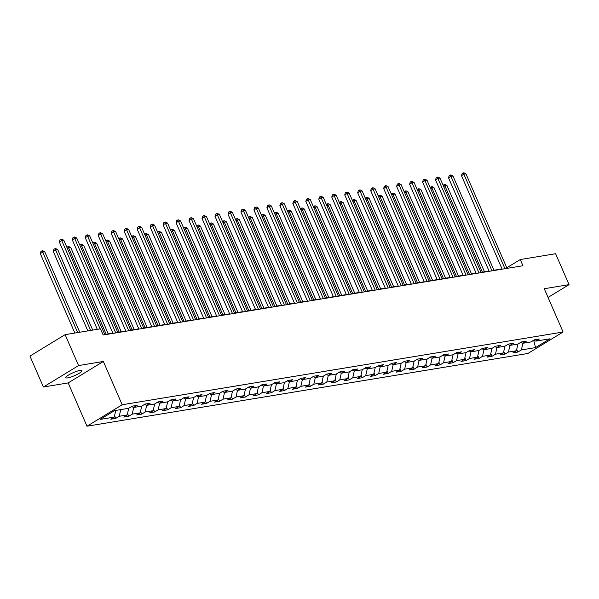 <?xml version="1.0" encoding="UTF-8"?>
<svg xmlns="http://www.w3.org/2000/svg" width="599" height="599" viewBox="0 0 599 599"><rect width="100%" height="100%" fill="white"/><g stroke="black" fill="none" stroke-linecap="round" stroke-linejoin="round"><path stroke-width="0.9" d="M79.952 370.452A8.783 1.64 156.5 0 0 70.727 373.828A8.783 1.64 156.5 0 0 65.815 377.662A8.783 1.64 156.5 0 0 67.784 377.872A8.783 1.64 156.5 0 0 77.016 374.487A8.783 1.64 156.5 0 0 81.928 370.654A8.783 1.64 156.5 0 0 79.952 370.452M86.997 426.211L527.921 353.462L563.09 332.018L122.174 404.759L86.997 426.211L68.174 382.918L103.35 361.474L78.566 365.562L43.398 387.006L68.174 382.918M43.398 387.006L29.95 356.091L65.119 334.646L78.566 365.562M533.739 340.187L535.843 341.123L539.317 339.004L534.323 339.828L530.856 341.947L522.875 343.257L526.341 341.145L521.355 341.969L517.88 344.081L509.899 345.398L513.373 343.287L508.379 344.111L504.912 346.222L496.93 347.54L500.397 345.428L495.41 346.252L491.936 348.363L483.955 349.681L487.421 347.562L482.435 348.386L478.968 350.505L470.979 351.823L474.453 349.704L469.459 350.527L465.992 352.646L458.01 353.964L461.477 351.845L456.49 352.669L453.016 354.788L445.035 356.106L448.501 353.987L443.515 354.81L440.048 356.929L432.059 358.239L435.533 356.128L430.539 356.952L427.072 359.063L419.09 360.381L422.557 358.269L417.57 359.093L414.096 361.204L406.115 362.522L409.589 360.411L404.595 361.234L401.128 363.346L393.139 364.664L396.613 362.545L391.619 363.368L388.152 365.487L380.17 366.805L383.637 364.686L378.65 365.51L375.176 367.629L367.194 368.947L370.669 366.828L365.675 367.651L362.208 369.77L354.226 371.088L357.693 368.969L352.706 369.793L349.232 371.904L341.25 373.222L344.717 371.11L339.73 371.934L336.264 374.046L328.274 375.363L331.749 373.252L326.755 374.076L323.288 376.187L315.306 377.505L318.773 375.393L313.786 376.217L310.312 378.328L302.33 379.646L305.797 377.527L300.81 378.351L297.344 380.47L289.354 381.788L292.829 379.669L287.834 380.492L284.368 382.611L276.386 383.929L279.853 381.81L274.866 382.634L271.392 384.753L263.41 386.07L266.884 383.952L261.89 384.775L258.424 386.887L250.434 388.204L253.909 386.093L248.914 386.917L245.448 389.028L237.466 390.346L240.933 388.234L235.946 389.058L232.472 391.169L224.49 392.487L227.964 390.376L222.97 391.199L219.504 393.311L211.522 394.629L214.989 392.51L210.002 393.333L206.528 395.452L198.546 396.77L202.013 394.651L197.026 395.475L193.559 397.594L185.57 398.912L189.044 396.793L184.05 397.616L180.584 399.735L172.602 401.053L176.069 398.934L171.082 399.758L167.608 401.869L159.626 403.187L163.093 401.075L158.106 401.899L154.639 404.011L146.65 405.328L150.124 403.217L145.13 404.04L141.663 406.152L133.682 407.47L137.149 405.358L132.162 406.182L128.688 408.293L114.551 410.629L100.1 419.435L114.244 417.106L110.77 419.218L115.764 418.394L114.566 415.654M535.843 341.123L549.987 338.787L535.536 347.6L521.4 349.928L517.925 352.047L516.735 349.307M115.764 418.394L119.231 416.283L127.213 414.965L123.746 417.076L128.733 416.253L132.207 414.141L140.188 412.823L136.714 414.942L141.708 414.119L145.175 412L153.157 410.682L149.69 412.801L154.677 411.977L158.151 409.858L166.133 408.54L162.666 410.659L167.653 409.836L171.127 407.717L179.108 406.399L175.634 408.518L180.628 407.694L184.095 405.583L192.077 404.265L188.61 406.377L193.597 405.553L197.071 403.441L205.053 402.124L201.586 404.235L206.573 403.412L210.039 401.3L218.029 399.982L214.554 402.094L219.548 401.27L223.015 399.159L230.997 397.841L227.53 399.96L232.517 399.136L235.991 397.017L243.973 395.699L240.506 397.818L245.493 396.995L248.959 394.876L256.949 393.558L253.474 395.677L258.469 394.853L261.935 392.734L269.917 391.417L266.45 393.536L271.437 392.712L274.911 390.6L282.893 389.283L279.419 391.394L284.413 390.57L287.879 388.459L295.861 387.141L292.394 389.253L297.381 388.429L300.855 386.318L308.837 385L305.37 387.111L310.357 386.295L313.831 384.176L321.813 382.858L318.339 384.977L323.333 384.154L326.799 382.035L334.781 380.717L331.314 382.836L336.301 382.012L339.775 379.893L347.757 378.575L344.29 380.694L349.277 379.871L352.744 377.752L360.733 376.434L357.259 378.553L362.253 377.729L365.719 375.618L373.701 374.3L370.234 376.412L375.221 375.588L378.695 373.477L386.677 372.159L383.21 374.27L388.197 373.447L391.664 371.335L399.653 370.017L396.179 372.129L401.173 371.313L404.639 369.194L412.621 367.876L409.154 369.995L414.141 369.171L417.615 367.052L425.597 365.734L422.123 367.853L427.117 367.03L430.584 364.911L438.573 363.593L435.099 365.712L440.093 364.888L443.56 362.769L451.541 361.452L448.074 363.571L453.061 362.747L456.535 360.635L464.517 359.318L461.043 361.429L466.037 360.605L469.504 358.494L477.485 357.176L474.019 359.288L479.005 358.464L482.48 356.353L490.461 355.035L486.994 357.146L491.981 356.33L495.448 354.211L503.437 352.893L499.963 355.012L504.957 354.189L508.424 352.07L516.405 350.752L512.939 352.871L517.925 352.047M65.119 334.646L100.467 328.814L103.155 334.998L522.949 265.739L520.261 259.554L506.784 267.768M520.763 342.329L522.875 343.257M516.405 350.752L517.933 344.058M508.424 352.07L509.944 345.391M507.787 344.47L509.899 345.398M503.437 352.893L504.957 346.192M495.448 354.211L496.968 347.532M494.819 346.611L496.93 347.54M490.461 355.035L491.981 348.333M482.48 356.353L483.992 349.674M481.843 348.753L483.955 349.681M477.485 357.176L479.013 350.475M469.504 358.494L471.024 351.815M468.867 350.887L470.979 351.823M464.517 359.318L466.037 352.616M456.535 360.635L458.048 353.957M455.899 353.028L458.01 353.964M451.541 361.452L453.061 354.758M443.56 362.769L445.079 356.098M442.923 355.17L445.035 356.106M438.573 363.593L440.093 356.899M430.584 364.911L432.104 358.232M429.947 357.311L432.059 358.239M425.597 365.734L427.117 359.041M417.615 367.052L419.128 360.373M416.979 359.452L419.09 360.381M412.621 367.876L414.149 361.175M404.639 369.194L406.159 362.515M404.003 361.594L406.115 362.522M399.653 370.017L401.173 363.316M391.664 371.335L393.184 364.656M391.035 363.735L393.139 364.664M386.677 372.159L388.197 365.457M378.695 373.477L380.208 366.798M378.059 365.869L380.17 366.805M373.701 374.3L375.229 367.599M365.719 375.618L367.239 368.939M365.083 368.011L367.194 368.947M360.733 376.434L362.253 369.74M352.744 377.752L354.264 371.081M352.115 370.152L354.226 371.088M347.757 378.575L349.277 371.882M339.775 379.893L341.288 373.214M339.139 372.293L341.25 373.222M334.781 380.717L336.309 374.023M326.799 382.035L328.319 375.356M326.163 374.435L328.274 375.363M321.813 382.858L323.333 376.157M313.831 384.176L315.344 377.497M313.195 376.576L315.306 377.505M308.837 385L310.357 378.298M300.855 386.318L302.375 379.639M300.219 378.718L302.33 379.646M295.861 387.141L297.389 380.44M287.879 388.459L289.399 381.78M287.243 380.852L289.354 381.788M282.893 389.283L284.413 382.581M274.911 390.6L276.424 383.922M274.275 382.993L276.386 383.929M269.917 391.417L271.444 384.723M261.935 392.734L263.455 386.063M261.299 385.135L263.41 386.07M256.949 393.558L258.469 386.864M248.959 394.876L250.479 388.197M248.33 387.276L250.434 388.204M243.973 395.699L245.493 389.006M235.991 397.017L237.504 390.338M235.355 389.417L237.466 390.346M230.997 397.841L232.524 391.14M223.015 399.159L224.535 392.48M222.379 391.559L224.49 392.487M218.029 399.982L219.548 393.281M210.039 401.3L211.559 394.621M209.41 393.693L211.522 394.629M205.053 402.124L206.573 395.422M197.071 403.441L198.583 396.763M196.435 395.834L198.546 396.77M192.077 404.265L193.604 397.564M184.095 405.583L185.615 398.904M183.459 397.976L185.57 398.912M179.108 406.399L180.628 399.705M171.127 407.717L172.639 401.045M170.49 400.117L172.602 401.053M166.133 408.54L167.653 401.847M158.151 409.858L159.671 403.179M157.515 402.258L159.626 403.187M153.157 410.682L154.684 403.988M145.175 412L146.695 405.321M144.539 404.4L146.65 405.328M140.188 412.823L141.708 406.122M132.207 414.141L133.719 407.462M131.57 406.541L133.682 407.47M127.213 414.965L128.74 408.263M119.231 416.283L120.751 409.604M114.244 417.106L115.757 410.427M548.055 297.441L569.05 284.637L555.602 253.721L520.261 259.554M569.05 284.637L544.266 288.733L563.09 332.018M103.35 361.474L122.174 404.759M502.037 268.899L493.95 270.239M489.069 271.04L480.975 272.373M476.093 273.181L468.006 274.514M463.124 275.323L455.03 276.656M450.149 277.464L442.062 278.797M437.173 279.606L429.086 280.938M424.204 281.74L416.11 283.08M411.228 283.881L403.142 285.221M398.253 286.023L390.166 287.355M385.284 288.164L377.19 289.497M372.308 290.305L364.222 291.638M359.333 292.447L351.246 293.78M346.364 294.588L338.27 295.921M333.388 296.722L325.302 298.062M320.42 298.864L312.326 300.204M307.444 301.005L299.358 302.338M294.468 303.146L286.382 304.479M281.5 305.288L273.406 306.621M268.524 307.429L260.438 308.762M255.548 309.571L247.462 310.903M242.58 311.705L234.486 313.045M229.604 313.846L221.518 315.186M216.628 315.987L208.542 317.32M203.66 318.129L195.566 319.462M190.684 320.27L182.598 321.603M177.708 322.412L169.622 323.745M164.74 324.553L156.653 325.886M151.764 326.687L143.678 328.027M138.796 328.829L130.702 330.169M125.82 330.97L117.733 332.303M112.844 333.111L104.758 334.444M533.597 340.269L533.859 340.883L534.465 340.509M532.129 341.168L533.859 340.883L535.536 347.6M521.4 349.928L522.912 343.257M128.733 416.253L127.542 413.52M141.708 414.119L140.518 411.378M154.677 411.977L153.486 409.237M167.653 409.836L166.462 407.095M180.628 407.694L179.438 404.954M193.597 405.553L192.406 402.813M206.573 403.412L205.382 400.671M219.548 401.27L218.358 398.537M232.517 399.136L231.326 396.396M245.493 396.995L244.302 394.254M258.469 394.853L257.278 392.113M271.437 392.712L270.246 389.971M284.413 390.57L283.222 387.83M297.381 388.429L296.191 385.689M310.357 386.295L309.166 383.555M323.333 384.154L322.142 381.413M336.301 382.012L335.111 379.272M349.277 379.871L348.086 377.13M362.253 377.729L361.062 374.989M375.221 375.588L374.031 372.848M388.197 373.447L387.006 370.714M401.173 371.313L399.982 368.572M414.141 369.171L412.951 366.431M427.117 367.03L425.926 364.289M440.093 364.888L438.895 362.148M453.061 362.747L451.871 360.006M466.037 360.605L464.846 357.865M479.005 358.464L477.815 355.731M491.981 356.33L490.791 353.59M504.957 354.189L503.766 351.448M546.647 294.206A8.783 1.64 156.5 0 0 546.632 293.989A8.783 1.64 156.5 0 0 546.483 293.824M100.108 328.873L61.704 240.558L63.786 240.214L104.87 334.714M97.3 329.338L59.331 242.003L61.704 240.558L60.918 239.278L61.749 239.143L63.786 240.214M59.331 242.003L59.967 239.862L60.918 239.278M79.742 332.228L44.775 251.805L42.694 252.149L40.32 253.602L74.86 333.037M40.32 253.602L40.957 251.453L41.908 250.876L42.694 252.149L77.66 332.572M41.908 250.876L42.739 250.734L44.775 251.805M115.764 332.917L74.68 238.417L76.754 238.073L117.846 332.572M112.964 333.381L72.299 239.862L74.68 238.417L73.887 237.144L74.725 237.002L76.754 238.073M72.299 239.862L72.936 237.721L73.887 237.144M128.74 330.775L87.649 236.276L89.73 235.931L130.822 330.431M125.932 331.24L85.275 237.728L87.649 236.276L86.862 235.003L87.694 234.86L89.73 235.931M85.275 237.728L85.912 235.579L86.862 235.003M92.718 330.094L57.744 249.663L55.67 250.008L53.289 251.46L87.828 330.895M53.289 251.46L53.925 249.311L54.876 248.735L55.67 250.008L90.636 330.431M54.876 248.735L55.707 248.592L57.744 249.663M108.262 333.868L70.719 247.529L68.638 247.866L106.18 334.212M66.863 247.297L68.683 246.459L70.719 247.529M67.852 246.593L68.638 247.866L67.432 248.607M141.716 328.634L100.625 234.134L102.706 233.79L143.79 328.289M138.908 329.098L98.251 235.587L100.625 234.134L99.838 232.861L100.669 232.719L102.706 233.79M98.251 235.587L98.887 233.438L99.838 232.861M154.684 326.492L113.6 231.993L115.674 231.656L156.766 326.148M151.884 326.957L111.219 233.445L113.6 231.993L112.807 230.72L113.638 230.585L115.674 231.656M111.219 233.445L111.856 231.296L112.807 230.72M167.66 324.351L126.569 229.851L128.65 229.514L169.742 324.014M164.852 324.815L124.195 231.304L126.569 229.851L125.783 228.578L126.614 228.444L128.65 229.514M124.195 231.304L124.832 229.155L125.783 228.578M121.238 331.726L83.695 245.388L81.614 245.725L119.156 332.071M79.839 245.156L81.659 244.317L83.695 245.388M80.828 244.452L81.614 245.725L80.408 246.466M134.206 329.585L96.664 243.246L94.582 243.591L132.132 329.929M92.808 243.014L94.627 242.176L96.664 243.246M93.796 242.31L94.582 243.591L93.377 244.325M147.182 327.443L109.639 241.105L107.558 241.449L145.1 327.788M105.783 240.873L107.603 240.034L109.639 241.105M106.772 240.169L107.558 241.449L106.352 242.183M180.636 322.217L139.545 227.717L141.626 227.373L182.71 321.873M177.828 322.674L137.171 229.162L139.545 227.717L138.758 226.437L139.589 226.302L141.626 227.373M137.171 229.162L137.807 227.021L138.758 226.437M160.15 325.309L122.608 238.964L120.534 239.308L158.076 325.646M118.759 238.731L120.579 237.893L122.608 238.964M119.74 238.028L120.534 239.308L119.328 240.042M193.604 320.076L152.52 225.576L154.594 225.231L195.686 319.731M190.804 320.532L150.139 227.021L152.52 225.576L151.727 224.296L152.558 224.161L154.594 225.231M150.139 227.021L150.776 224.88L151.727 224.296M173.126 323.168L135.584 236.822L133.502 237.167L171.044 323.512M131.728 236.598L133.547 235.751L135.584 236.822M132.716 235.894L133.502 237.167L132.297 237.9M206.58 317.934L165.489 223.434L167.57 223.09L208.662 317.59M203.772 318.398L163.115 224.88L165.489 223.434L164.703 222.162L165.534 222.019L167.57 223.09M163.115 224.88L163.752 222.738L164.703 222.162M186.102 321.027L148.559 234.681L146.478 235.025L184.02 321.371M144.703 234.456L146.523 233.61L148.559 234.681M145.692 233.752L146.478 235.025L145.272 235.759M219.556 315.793L178.465 221.293L180.546 220.949L221.63 315.448M216.748 316.257L176.084 222.746L178.465 221.293L177.678 220.02L178.509 219.878L180.546 220.949M176.084 222.746L176.727 220.597L177.678 220.02M199.07 318.885L161.528 232.547L159.454 232.884L196.996 319.23M157.679 232.315L159.491 231.476L161.528 232.547M158.66 231.611L159.454 232.884L158.241 233.625M232.524 313.651L191.433 219.152L193.514 218.807L234.606 313.307M229.724 314.116L189.059 220.604L191.433 219.152L190.647 217.879L191.478 217.737L193.514 218.807M189.059 220.604L189.696 218.455L190.647 217.879M212.046 316.744L174.504 230.405L172.422 230.742L209.964 317.088M170.648 230.173L172.467 229.335L174.504 230.405M171.636 229.469L172.422 230.742L171.217 231.484M245.5 311.51L204.409 217.01L206.49 216.673L247.574 311.166M242.692 311.974L202.035 218.463L204.409 217.01L203.623 215.737L204.454 215.603L206.49 216.673M202.035 218.463L202.672 216.314L203.623 215.737M225.022 314.602L187.48 228.264L185.398 228.608L222.94 314.947M183.623 228.032L185.443 227.193L187.48 228.264M184.612 227.328L185.398 228.608L184.192 229.342M258.469 309.369L217.385 214.869L219.459 214.532L260.55 309.032M255.668 309.833L215.004 216.321L217.385 214.869L216.591 213.596L217.43 213.461L219.459 214.532M215.004 216.321L215.647 214.172L216.591 213.596M237.99 312.461L200.448 226.123L198.374 226.467L235.916 312.805M196.592 225.89L198.411 225.052L200.448 226.123M197.58 225.187L198.374 226.467L197.161 227.201M271.444 307.235L230.353 212.735L232.434 212.39L273.526 306.89M268.637 307.691L227.979 214.18L230.353 212.735L229.567 211.454L230.398 211.32L232.434 212.39M227.979 214.18L228.616 212.039L229.567 211.454M250.966 310.327L213.424 223.981L211.342 224.326L248.885 310.664M209.568 223.749L211.387 222.91L213.424 223.981M210.556 223.045L211.342 224.326L210.137 225.059M284.42 305.093L243.329 210.593L245.41 210.249L286.494 304.749M281.612 305.55L240.955 212.039L243.329 210.593L242.543 209.313L243.374 209.178L245.41 210.249M240.955 212.039L241.592 209.897L242.543 209.313M263.942 308.186L226.4 221.84L224.318 222.184L261.86 308.53M222.543 221.615L224.363 220.769L226.4 221.84M223.532 220.911L224.318 222.184L223.113 222.918M297.389 302.952L256.305 208.452L258.379 208.108L299.47 302.607M294.588 303.416L253.924 209.897L256.305 208.452L255.511 207.179L256.342 207.037L258.379 208.108M253.924 209.897L254.56 207.756L255.511 207.179M276.91 306.044L239.368 219.698L237.294 220.043L274.836 306.389M235.512 219.474L237.331 218.628L239.368 219.698M236.5 218.77L237.294 220.043L236.081 220.776M310.364 300.81L269.273 206.311L271.354 205.966L312.446 300.466M307.557 301.275L266.899 207.763L269.273 206.311L268.487 205.038L269.318 204.895L271.354 205.966M266.899 207.763L267.536 205.614L268.487 205.038M289.886 303.903L252.344 217.564L250.262 217.901L287.805 304.247M248.488 217.332L250.307 216.494L252.344 217.564M249.476 216.628L250.262 217.901L249.057 218.642M323.34 298.669L282.249 204.169L284.33 203.825L325.414 298.324M320.532 299.133L279.875 205.622L282.249 204.169L281.463 202.896L282.294 202.754L284.33 203.825M279.875 205.622L280.512 203.473L281.463 202.896M302.854 301.761L265.312 215.423L263.238 215.76L300.78 302.106M261.464 215.191L263.283 214.352L265.312 215.423M262.444 214.487L263.238 215.76L262.033 216.501M336.309 296.527L295.225 202.028L297.299 201.691L338.39 296.183M333.508 296.992L292.844 203.48L295.225 202.028L294.431 200.755L295.262 200.62L297.299 201.691M292.844 203.48L293.48 201.331L294.431 200.755M315.83 299.62L278.288 213.281L276.206 213.626L313.749 299.964M274.432 213.049L276.251 212.211L278.288 213.281M275.42 212.346L276.206 213.626L275.001 214.36M349.284 294.386L308.193 199.886L310.275 199.549L351.366 294.049M346.477 294.85L305.819 201.339L308.193 199.886L307.407 198.613L308.238 198.479L310.275 199.549M305.819 201.339L306.456 199.19L307.407 198.613M328.806 297.478L291.264 211.14L289.182 211.484L326.725 297.823M287.408 210.908L289.227 210.069L291.264 211.14M288.396 210.204L289.182 211.484L287.977 212.218M362.26 292.252L321.169 197.752L323.25 197.408L364.334 291.908M359.452 292.709L318.788 199.197L321.169 197.752L320.383 196.472L321.214 196.337L323.25 197.408M318.788 199.197L319.432 197.056L320.383 196.472M341.774 295.344L304.232 208.999L302.158 209.343L339.7 295.681M300.384 208.766L302.196 207.928L304.232 208.999M301.364 208.063L302.158 209.343L300.953 210.077M375.229 290.111L334.137 195.611L336.219 195.267L377.31 289.766M372.428 290.567L331.764 197.056L334.137 195.611L333.351 194.331L334.182 194.196L336.219 195.267M331.764 197.056L332.4 194.915L333.351 194.331M354.75 293.203L317.208 206.857L315.126 207.202L352.669 293.547M313.352 206.633L315.171 205.786L317.208 206.857M314.34 205.929L315.126 207.202L313.921 207.935M388.204 287.969L347.113 193.47L349.195 193.125L390.278 287.625M385.397 288.433L344.739 194.915L347.113 193.47L346.327 192.197L347.158 192.054L349.195 193.125M344.739 194.915L345.376 192.773L346.327 192.197M367.726 291.062L330.184 204.716L328.102 205.06L365.645 291.406M326.328 204.491L328.147 203.645L330.184 204.716M327.316 203.787L328.102 205.06L326.897 205.794M401.173 285.828L360.089 191.328L362.163 190.984L403.254 285.483M398.372 286.292L357.708 192.781L360.089 191.328L359.295 190.055L360.134 189.913L362.163 190.984M357.708 192.781L358.352 190.632L359.295 190.055M380.694 288.92L343.152 202.582L341.078 202.919L378.62 289.265M339.296 202.35L341.116 201.511L343.152 202.582M340.284 201.646L341.078 202.919L339.865 203.66M414.149 283.686L373.057 189.187L375.139 188.842L416.23 283.342M411.341 284.151L370.684 190.639L373.057 189.187L372.271 187.914L373.102 187.772L375.139 188.842M370.684 190.639L371.32 188.49L372.271 187.914M393.67 286.779L356.128 200.44L354.046 200.777L391.589 287.123M352.272 200.208L354.091 199.37L356.128 200.44M353.26 199.504L354.046 200.777L352.841 201.519M427.124 281.545L386.033 187.045L388.115 186.708L429.198 281.201M424.317 282.009L383.659 188.498L386.033 187.045L385.247 185.772L386.078 185.638L388.115 186.708M383.659 188.498L384.296 186.349L385.247 185.772M406.646 284.637L369.104 198.299L367.022 198.643L404.565 284.982M365.248 198.067L367.067 197.228L369.104 198.299M366.236 197.363L367.022 198.643L365.817 199.377M440.093 279.404L399.009 184.911L401.083 184.567L442.174 279.067M437.292 279.868L396.628 186.356L399.009 184.911L398.215 183.631L399.046 183.496L401.083 184.567M396.628 186.356L397.264 184.207L398.215 183.631M419.614 282.496L382.072 196.158L379.998 196.502L417.54 282.84M378.216 195.925L380.036 195.087L382.072 196.158M379.204 195.222L379.998 196.502L378.785 197.236M453.069 277.27L411.977 182.77L414.059 182.425L455.15 276.925M450.261 277.726L409.604 184.215L411.977 182.77L411.191 181.49L412.022 181.355L414.059 182.425M409.604 184.215L410.24 182.074L411.191 181.49M432.59 280.362L395.048 194.016L392.966 194.361L430.509 280.699M391.192 193.784L393.011 192.945L395.048 194.016M392.18 193.08L392.966 194.361L391.761 195.094M466.044 275.128L424.953 180.628L427.035 180.284L468.119 274.784M463.237 275.585L422.58 182.074L424.953 180.628L424.167 179.348L424.998 179.213L427.035 180.284M422.58 182.074L423.216 179.932L424.167 179.348M445.566 278.221L408.016 191.875L405.942 192.219L443.485 278.565M404.168 191.65L405.987 190.804L408.016 191.875M405.156 190.946L405.942 192.219L404.737 192.953M479.013 272.987L437.929 178.487L440.003 178.143L481.094 272.642M476.212 273.451L435.548 179.932L437.929 178.487L437.135 177.214L437.966 177.072L440.003 178.143M435.548 179.932L436.184 177.791L437.135 177.214M458.534 276.079L420.992 189.733L418.911 190.078L456.453 276.424M417.136 189.509L418.956 188.663L420.992 189.733M418.124 188.805L418.911 190.078L417.705 190.811M491.989 270.845L450.897 176.346L452.979 176.001L494.07 270.501M489.181 271.31L448.524 177.798L450.897 176.346L450.111 175.073L450.942 174.93L452.979 176.001M448.524 177.798L449.16 175.649L450.111 175.073M471.51 273.938L433.968 187.599L431.886 187.936L469.429 274.282M430.112 187.367L431.931 186.529L433.968 187.599M431.1 186.663L431.886 187.936L430.681 188.678M504.964 268.704L463.873 174.204L465.955 173.86L507.039 268.359M502.157 269.168L461.492 175.657L463.873 174.204L463.087 172.931L463.918 172.789L465.955 173.86M461.492 175.657L462.136 173.508L463.087 172.931M484.479 271.796L446.936 185.458L444.862 185.795L482.405 272.141M443.088 185.226L444.9 184.387L446.936 185.458M444.069 184.522L444.862 185.795L443.657 186.536"/></g></svg>
